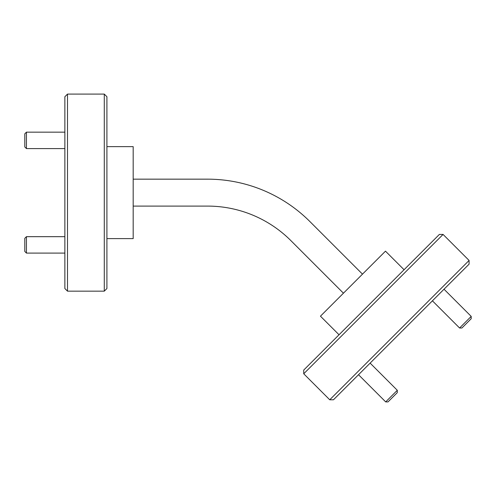 <?xml version="1.0" encoding="UTF-8"?>
<svg xmlns="http://www.w3.org/2000/svg" width="496" height="496" viewBox="0 0 496 496"><rect width="100%" height="100%" fill="white"/><g stroke="black" fill="none" stroke-linecap="round" stroke-linejoin="round"><path stroke-width="0.74" d="M26.443 148.589L24.8 146.946L24.8 133.808L26.443 132.165L26.443 148.589L64.871 148.589M26.443 253.096L24.8 251.453L24.8 238.316L26.443 236.673L26.443 253.096L64.871 253.096M471.2 316.392L471.188 318.73L461.912 328.005L459.587 328.005L471.2 316.392L444.025 289.218M397.302 390.29L397.29 392.627L388.015 401.903L385.69 401.903L397.302 390.29L370.128 363.115M104.284 94.097L106.907 96.726L106.907 288.536L104.284 291.158L104.284 94.097L67.499 94.097L67.499 291.158L104.284 291.158M67.499 291.158L64.871 288.536L64.871 96.726L67.499 94.097M303.732 373.779L303.732 370.059L439.363 234.434L443.077 234.434L303.732 373.779L329.741 399.788L469.086 260.443L469.086 264.157L467.387 265.862L333.461 399.788L329.741 399.788M443.077 234.434L469.086 260.443M339.035 334.763L320.453 316.181L385.479 251.156L404.06 269.731M106.907 146.649L133.182 146.649L133.182 238.613L106.907 238.613M133.182 179.161L207.514 179.161A144.838 144.838 0 0 1 309.932 221.588L362.489 274.145M133.182 206.094L207.514 206.094A117.905 117.905 0 0 1 290.885 240.628L343.443 293.192M26.443 132.165L64.871 132.165M26.443 236.673L64.871 236.673M459.587 328.005L432.419 300.83M385.69 401.903L358.521 374.728"/></g></svg>
